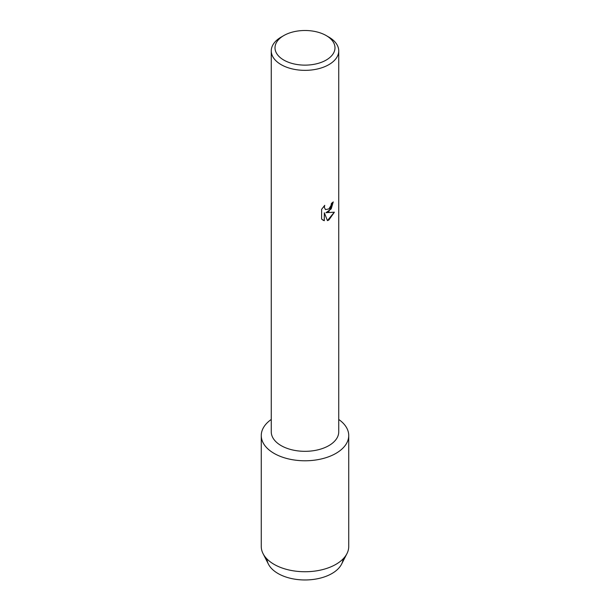 <?xml version="1.0" encoding="UTF-8"?>
<svg xmlns="http://www.w3.org/2000/svg" width="610" height="610" viewBox="0 0 610 610"><rect width="100%" height="100%" fill="white"/><g stroke="black" fill="none" stroke-linecap="round" stroke-linejoin="round"><path stroke-width="0.91" d="M343.079 558.913A38.11 22.006 180 0 1 331.947 573.522A38.11 22.006 180 0 1 291.176 578.471A38.11 22.006 180 0 1 266.921 558.913M326.205 35.571L328.859 37.103A33.741 19.482 180 0 1 338.741 50.874L338.741 431.849A33.741 19.482 180 0 1 328.859 445.62A33.741 19.482 180 0 1 292.091 449.844A33.741 19.482 180 0 1 271.259 431.849L271.259 50.874A33.741 19.482 180 0 1 281.141 37.103L283.795 35.571A29.989 17.316 180 0 1 326.205 35.571A29.989 17.316 180 0 1 326.205 60.054A29.989 17.316 180 0 1 283.795 60.062A29.989 17.316 180 0 1 283.795 35.571L281.141 37.103M335.927 453.382A43.737 25.254 180 0 1 275.59 454.221A43.737 25.254 180 0 1 271.259 419.459A43.737 25.254 180 0 0 261.263 435.532A43.737 25.254 180 0 0 288.263 458.857A43.737 25.254 180 0 0 335.927 453.382A43.737 25.254 180 0 0 338.741 419.459A43.737 25.254 180 0 1 348.737 435.532A43.737 25.254 180 0 1 335.927 453.382M328.859 211.578L325.969 212.684L334.371 212.196L328.859 220.012L327.433 220.622L324.322 212.783L324.322 220.706L321.607 219.112L321.607 209.337L324.733 205.341L324.314 207.286L325.473 209.596L328.859 208.956L331.062 205.456L331.39 203.427A33.741 19.482 0 0 0 333.281 201.91L328.859 211.578M338.741 50.874A33.741 19.482 180 0 1 328.859 64.652A33.741 19.482 180 0 1 292.091 68.869A33.741 19.482 180 0 1 271.259 50.874M333.235 201.956L331.177 208.933L325.969 212.684M325.473 209.596L324.268 207.263L324.642 205.433M322.865 220.118L324.276 220.683L324.322 212.783M327.417 220.584L334.31 212.211M348.737 435.532L348.737 546.484A43.737 25.254 180 0 1 346.953 553.628L341.554 564.189A38.11 22.006 180 0 1 331.947 573.522A38.11 22.006 180 0 1 268.446 564.189L263.047 553.628A43.737 25.254 180 0 1 261.263 546.484L261.263 435.532M346.953 553.628A43.737 25.254 180 0 1 335.927 564.341A43.737 25.254 180 0 1 263.047 553.628"/></g></svg>
